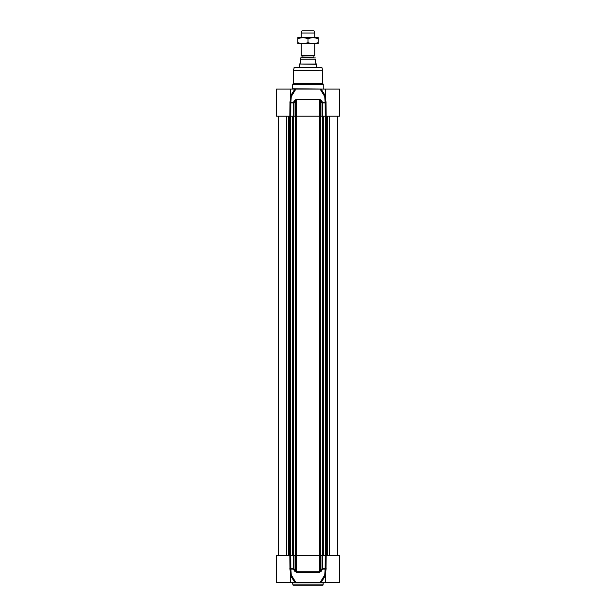 <?xml version="1.0" encoding="UTF-8"?>
<svg xmlns="http://www.w3.org/2000/svg" width="616" height="616" viewBox="0 0 616 616"><rect width="100%" height="100%" fill="white"/><g stroke="black" fill="none" stroke-linecap="round" stroke-linejoin="round"><path stroke-width="0.92" d="M292.754 582.828L323.246 582.828L322.907 585.2L293.093 585.2L292.415 582.49M290.721 575.275L291.276 575.044L290.844 569.122L293.293 569.122L294.795 571.278L295.472 570.832L293.986 568.676L293.216 568.676L293.293 569.122L293.986 568.676L293.986 555.378L276.484 555.378L276.484 582.49L295.911 582.49L291.276 575.044A0.678 0.547 28 0 0 290.721 574.928M293.986 555.378L295.472 555.378L295.472 570.832L296.265 572.226L319.735 572.226L321.205 571.278L322.784 568.676L322.014 568.676L322.707 569.122L325.156 569.122L324.724 575.044L325.279 575.275M321.205 571.278L320.528 570.832L320.528 555.378L322.014 555.378L322.014 568.676L319.796 571.779L296.204 571.779L296.204 555.378L295.472 555.378M296.204 555.378L319.796 555.378L319.735 572.226M320.528 555.378L319.796 555.378M325.225 555.378L325.156 569.122A0.678 0.4 21.4 0 1 326.033 569.569L325.279 573.411L325.279 582.49L339.516 582.49L339.516 555.378L322.014 555.378M325.279 574.928A0.678 0.547 -28 0 0 324.724 575.044L320.089 582.49L295.911 582.49M325.279 582.49L321.144 582.49L325.517 575.49M320.089 582.49L321.144 582.49M289.828 555.378L289.967 569.569A0.678 0.4 -21.4 0 1 290.844 569.122L290.775 555.378M289.967 569.569L290.721 573.411L290.721 582.49M294.795 571.278L296.265 572.226M326.033 569.569L326.172 555.378M290.721 97.921L290.721 89.089L276.484 89.089L276.484 116.193L293.986 116.193L293.986 102.895L293.293 102.449L293.216 102.895L293.986 102.895L295.472 100.739L294.795 100.293L293.293 102.449L290.844 102.449L291.276 96.527L290.721 96.304M325.279 96.304L324.724 96.527L325.156 102.449L322.707 102.449L321.205 100.293L320.528 100.739L322.014 102.895L322.784 102.895L322.707 102.449L322.014 102.895L322.014 116.193L339.516 116.193L339.516 103.55M322.014 116.193L320.528 116.193L320.528 100.739L319.735 99.353L296.265 99.353L294.795 100.293M319.796 116.193L295.472 116.193L295.472 100.739L296.204 99.8L319.796 99.8L319.796 116.193L320.528 116.193M295.472 116.193L293.986 116.193M294.04 67.652L321.96 67.652L294.363 67.398L293.308 70.386A1.355 1.355 0 0 0 293.262 70.74L293.262 83.283A0.678 0.678 0 0 1 293.17 83.622L322.83 83.622L323.246 84.346L292.754 84.346L293.17 83.622M290.721 89.089L295.911 89.089L294.856 89.089L290.483 96.081M290.721 96.65A0.678 0.547 152 0 0 291.276 96.527L295.911 89.089L321.144 89.089L320.089 89.089L324.724 96.527A0.678 0.547 -152 0 0 325.279 96.65M325.517 96.081L321.144 89.089L339.516 89.089L339.516 103.319M292.754 84.346L292.415 89.089M326.172 116.193L326.033 102.002A0.678 0.4 158.6 0 1 325.156 102.449L325.225 116.193M326.033 102.002L325.279 98.16L325.279 89.089M321.205 100.293L319.735 99.353M290.775 116.193L290.844 102.449A0.678 0.4 -158.6 0 1 289.967 102.002L289.828 116.193M290.721 97.944L289.967 102.002M301.801 57.912L302.071 56.033L301.224 55.386L314.776 55.386L314.776 43.674L301.224 43.674L301.224 55.386M315.454 57.966L300.916 57.912A1.217 1.217 0 0 0 300.546 57.966L300.546 62.655L299.699 64.01L316.301 64.01L315.454 62.655L315.454 59.128C315.454 57.411 315.454 57.411 315.454 59.128C315.454 57.411 315.454 57.411 315.454 59.128L300.546 59.128L300.546 57.966M299.699 64.01L316.47 64.303L316.47 67.398M299.53 64.303L299.53 67.398M314.776 33.033L313.968 30.8L302.033 30.8L301.224 33.033L314.776 33.033L314.776 37.576L313.082 37.576L318.164 37.576L318.164 38.485L313.082 37.576L308 38.485L302.918 37.576L313.082 37.576M301.224 33.033L301.224 37.576L302.918 37.576L297.836 38.485L297.836 37.576L302.918 37.576M318.164 43.674L313.082 43.674L318.164 42.766L318.164 43.674M302.918 43.674L297.836 43.674L297.836 42.766L302.918 43.674L308 42.766L313.082 43.674M318.164 42.766L318.164 38.485M308 42.766L308 38.485M297.836 42.766L297.836 38.485M323.246 584.861L292.754 584.861M290.483 575.49L294.856 582.49M289.828 568.676L293.216 568.676L293.216 555.378M322.784 555.378L322.784 568.676L326.172 568.676M322.83 83.622L293.262 83.283M293.262 70.74L322.738 70.74L322.738 83.283M323.585 89.089L292.754 88.75M326.172 102.895L322.784 102.895L322.784 116.193M296.265 99.353L296.204 116.193M293.216 116.193L293.216 102.895L289.828 102.895M293.308 70.386L322.738 70.74M322.291 116.193L322.291 555.378M320.466 555.378L320.466 116.193M319.735 555.378L319.735 116.193M296.265 555.378L296.265 116.193M295.534 555.378L295.534 116.193M293.709 555.378L293.709 116.193M293.486 555.378L293.486 116.193M292.662 555.378L292.662 116.193M292.377 555.378L292.377 116.193M290.675 555.378L290.675 116.193M290.49 555.378L290.49 116.193M289.689 555.378L289.689 116.193M289.289 555.378L289.289 116.193M289.104 555.378L289.104 116.193M289.012 555.378L289.012 116.193M288.588 555.378L288.588 116.193M286.756 555.378L286.756 116.193M329.244 555.378L329.244 116.193M327.412 555.378L327.412 116.193M326.988 555.378L326.988 116.193M326.896 555.378L326.896 116.193M326.711 555.378L326.711 116.193M326.311 555.378L326.311 116.193M325.51 555.378L325.51 116.193M325.325 555.378L325.325 116.193M323.623 555.378L323.623 116.193M323.338 555.378L323.338 116.193M322.514 555.378L322.514 116.193M302.071 56.033L314.068 55.802L301.932 55.802M313.929 56.033L313.929 57.642L302.071 57.642M323.246 88.75L323.246 84.346M321.96 67.652L322.692 70.386M292.323 555.378L292.323 116.193M289.713 555.378L289.713 116.193M278.655 555.378L278.655 116.193M337.345 555.378L337.345 116.193M326.288 555.378L326.288 116.193M323.677 555.378L323.677 116.193M314.068 55.802L314.776 55.386"/></g></svg>
